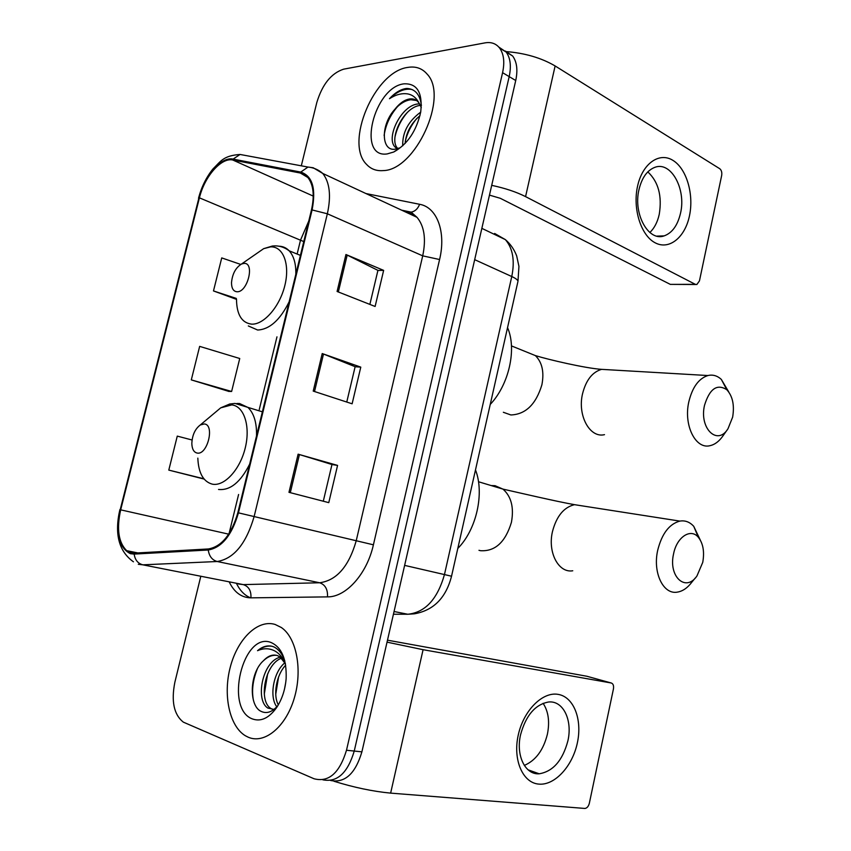 <?xml version="1.0" encoding="UTF-8"?>
<svg xmlns="http://www.w3.org/2000/svg" width="851" height="851" viewBox="0 0 851 851"><rect width="100%" height="100%" fill="white"/><g stroke="black" fill="none" stroke-linecap="round" stroke-linejoin="round"><path stroke-width="1.28" d="M330.613 780.495C344.942 783.228 355.378 773.687 361.898 751.848L515.727 80.515C517.94 70.08 516.919 61.921 512.664 56.028L505.313 51.028M322.891 779.835C337.209 782.612 347.665 773.027 354.239 751.061L509.185 76.611C511.419 66.133 510.409 57.942 506.164 52.049L498.782 47.05L506.164 52.049C510.409 57.942 511.419 66.133 509.185 76.611L354.239 751.061C347.665 773.027 337.209 782.612 322.891 779.835M248.258 737.221C264.491 744.37 285.702 727.052 294.169 698.522C302.818 670.088 296.574 637.75 281.33 627.506L275.118 624.453C257.938 619.124 237.855 638.569 230.44 666.524C222.824 694.384 229.217 726.073 245.354 735.743L248.258 737.221C264.491 744.37 285.702 727.052 294.169 698.522C302.818 670.088 296.574 637.75 281.33 627.506L275.118 624.453C257.938 619.124 237.855 638.569 230.44 666.524C222.824 694.384 229.217 726.073 245.354 735.743L248.258 737.221M383.205 170.594C415.256 170.338 449.168 96.706 427.138 74.122C422.17 68.314 415.714 66.08 407.778 67.41C374.408 71.59 344.336 143.223 366.643 164.477C370.951 169.115 376.472 171.147 383.205 170.594C415.256 170.338 449.168 96.706 427.138 74.122C422.17 68.314 415.714 66.08 407.778 67.41C374.408 71.59 344.336 143.223 366.643 164.477C370.951 169.115 376.472 171.147 383.205 170.594M130.692 552.735L126.671 550.661C118.491 542.544 116.491 528.939 120.672 509.845L199.421 197.847C204.453 176.678 221.239 157.286 232.78 160.009L300.414 173.04L307.871 177.508C313.455 184.731 314.647 195.549 311.455 209.984L237.844 512.717C231.461 534.534 221.654 546.619 208.389 548.959L134.309 553.118L130.692 552.735M130.458 553.693L134.16 554.086L208.25 550.001C221.834 547.618 231.898 535.226 238.44 512.845L312.083 209.942C316.21 188.528 312.434 175.912 300.754 172.083L233.1 159.105C221.26 156.329 204.059 176.21 198.911 197.9L120.193 509.728C115.428 533.183 118.853 547.842 130.458 553.693M191.305 379.886L231.621 391.471L239.737 358.505L199.655 346.378L191.305 379.886L228.802 391.396M200.73 576.584L174.859 682.257C171.094 701.33 173.912 714.627 183.316 722.127L314.051 778.761C328.72 782.58 339.538 773.08 346.495 750.252L502.579 72.675C504.834 62.155 503.835 53.932 499.601 48.028C496.016 43.529 491.155 41.805 485.027 42.869L343.655 69.165C331.252 73.218 322.295 84.366 316.785 102.609L301.307 165.817M298.116 454.179L337.57 465.401L328.773 502.643L288.978 492.325L298.116 454.179L299.424 454.562L290.297 492.676M345.942 254.513L383.641 270.373L375.11 306.477L337.092 291.478L345.942 254.513L347.187 255.087L338.347 291.967M322.221 353.559L360.781 367.132L352.123 403.8L313.221 391.098L322.221 353.559L323.497 354.037L314.519 391.524M192.06 439.999L177.274 436.116L168.796 470.103L204.102 479.07M240.737 264.427L221.728 257.906L213.484 290.936L236.482 299.361M360.781 367.132L355.122 366.749M346.761 402.055L355.133 366.696L323.497 354.037M383.641 270.373L377.908 270.448M369.866 304.413L377.929 270.363L347.187 255.087M337.57 465.401L331.975 464.54M323.295 501.228L331.975 464.508L299.424 454.562M231.621 391.471L228.408 391.386M168.796 470.103L203.846 478.773M213.484 290.936L236.27 298.403M285.425 663.791L279.873 656.802L277.352 655.557C272.618 654.164 268.022 655.855 263.555 660.631C267.682 656.749 271.969 654.972 276.437 655.302M273.979 709.415L267.842 708.064C254.938 700.299 262.416 661.142 280.351 657.142M273.011 709.543L270.788 708.436C258.427 701.011 264.608 664.078 281.575 658.163M276.426 707.862C281.936 699.596 285.181 689.853 286.138 678.641C286.766 659.206 281.66 647.122 270.831 642.409C242.886 631.527 224.164 709.149 252.598 718.999C260.938 721.871 268.884 718.159 276.426 707.862L277 707C269.033 697.554 273.182 672.109 284.925 662.748M278.32 704.862C272.831 694.916 276.415 674.715 285.67 665.205M284.808 660.908C282.394 654.068 278.798 649.43 274.033 646.973L272.884 646.537C267.757 644.984 262.64 646.366 257.545 650.696C263.704 647.983 269.576 648.132 275.16 651.143C279.479 653.632 282.883 657.791 285.404 663.631M263.555 660.631C249.173 673.13 248.747 706.245 261.268 711.447C266.671 713.915 272.043 712.117 277.415 706.064M284.489 689.161L285.755 682.353M257.545 650.696C262.204 647.154 266.863 645.643 271.533 646.164M253.385 700.128C251.577 690.384 252.875 680.034 257.257 669.088M264.289 694.108L267.639 673.854M275.767 694.161L278.575 676.971M577.382 742.774C572.521 766.198 554.746 785.696 538.757 784.101C522.705 782.877 512.727 759.837 518.216 735.221C523.461 710.564 542.47 691.555 558.054 694.363C573.723 696.809 582.467 719.372 577.382 742.774M520.567 734.743C515.706 755.518 525.227 774.942 539.204 773.793C553.086 771.474 562.649 760.475 567.904 740.806C572.68 720.095 563.16 700.394 548.597 702.001C535.226 704.458 525.886 715.372 520.567 734.743M543.087 703.298C548.416 711.372 549.863 721.648 547.416 734.126C543.427 750.103 535.715 760.528 524.301 765.421M333.964 781.25C353.963 787.473 372.855 791.43 390.641 793.121L584.945 808.45C587.041 808.12 588.509 806.397 589.339 803.27L613.443 688.927C613.922 685.651 613.177 683.661 611.199 682.981L586.839 676.247L387.482 640.175M387.035 642.143L423.085 649.696L611.199 682.981M702.745 562.362C704.617 551.746 703.139 543.364 698.299 537.236C690.735 527.907 676.726 537.055 673.567 553.905C668.184 576.67 685.821 592.583 696.98 575.904L702.745 562.362M695.341 577.903L691.884 582.116C687.587 587.86 682.789 591.19 677.513 592.094C663.397 595.019 652.547 572.808 657.695 550.31C661.844 533.737 669.226 523.993 679.853 521.099C685.151 520.227 689.789 521.982 693.767 526.365L700.203 539.896M204.293 423.947L200.283 424.979C195.017 429 192.198 435.223 191.826 443.616C192.071 449.105 193.815 452.243 197.092 453.051C207.453 455.498 215.069 424.596 204.293 423.947M457.795 548.448C476.507 529.694 484.644 493.144 475.486 469.912M732.637 417.16C734.615 405.278 732.668 396.13 726.797 389.705C717.042 383.535 709.617 388.747 704.511 405.331C699.033 428.468 717.478 446.137 727.999 428.723L732.637 417.16M727.339 429.67L723.105 435.669C719.361 441.158 715.074 444.477 710.213 445.626C695.714 449.743 683.385 425.319 688.81 401.874C692.342 387.29 698.703 378.514 707.904 375.536C712.798 374.397 717.276 375.685 721.329 379.408L728.69 391.843M244.035 263.395L241.524 264.012C235.663 267.661 232.323 273.905 231.504 282.723C231.578 288.404 233.408 291.425 237.014 291.765C247.652 292.521 255.066 262.406 244.035 263.395M490.24 404.427C509.026 384.599 516.982 348.878 507.536 327.656M689.448 215.909C684.97 237.525 669.152 250.354 655.132 242.79C641.048 235.557 632.506 208.835 637.537 186.316C642.345 163.669 659.195 151.744 672.864 160.328C686.608 168.583 694.118 194.411 689.448 215.909M638.973 189.645C633.006 214.112 648.59 241.822 664.174 235.876C672.194 232.94 677.641 225.398 680.513 213.25C686.374 189.209 671.035 160.924 654.813 167.349C647.122 170.36 641.835 177.795 638.973 189.645M647.813 171.881C658.387 181.795 662.206 195.932 659.259 214.282C657.515 222.111 654.376 228.185 649.845 232.504M491.708 185.348C505.079 188.199 516.366 191.954 525.567 196.624L695.331 284.34L696.852 284.511L699.448 280.904L721.669 175.497C722.127 172.402 721.478 170.136 719.744 168.721L555.129 65.953L525.567 196.624M505.771 51.56C524.78 53.028 541.236 57.825 555.129 65.953M695.767 284.511L670.333 284.383L500.314 198.304L489.463 195.113M397.279 148.808L394.864 146.861C385.716 137.479 401.629 104.492 418.607 103.918L419.575 103.865M421.394 105.567C420.086 94.631 415.245 88.929 406.863 88.44L405.629 88.589C400.13 89.589 394.747 92.95 389.481 98.705C395.736 94.642 401.768 93.036 407.597 93.897C412.522 94.769 416.309 97.812 418.979 103.003L418.277 102.077C416.011 99.503 413.086 98.471 409.491 98.982C404.427 99.897 399.608 103.269 395.034 109.098C400.215 103.482 405.512 100.365 410.916 99.748L416.596 100.524M418.979 103.003L421.288 107.439M402.725 145.819C402.3 132.501 408.299 121.267 420.702 112.119M405.108 143.468C406.087 132.66 411.044 123.384 419.979 115.651M397.853 148.638L397.449 148.17C388.513 138.968 403.502 106.843 420.437 105.375M387.173 153.925L393.758 151.999C407.438 144.362 416.426 131.054 420.713 112.077C422.787 92.621 417.171 83.207 403.863 83.845C373.791 87.334 356.622 158.563 387.173 153.925M395.034 109.098C380.376 124.81 381.248 151.18 394.864 149.233L399.736 147.904L393.758 151.999M389.481 98.705C397.481 91.195 405.002 88.132 412.054 89.504M384.12 135.447C385.705 124.661 390.258 114.949 397.8 106.301M395.002 136.883C397.119 127.682 401.257 119.502 407.416 112.353M405.289 141.277C407.384 132.713 411.256 125.076 416.884 118.374M361.898 751.848L346.495 750.252M515.727 80.515L502.579 72.675M393.428 614.231L407.81 614.252L394.056 611.518M517.823 282.011L451.541 576.223C445.945 597.945 433.51 610.486 414.235 613.837L407.81 614.252C425.223 612.433 437.435 599.21 444.456 574.574L404.629 565.383M451.541 576.223L444.456 574.574L511.77 276.532L474.677 259.661M481.847 228.355L505.388 239.631C510.419 243.982 514.185 249.396 516.674 255.885L518.94 266.374L517.982 281.287C517.77 279.936 515.706 278.341 511.77 276.532C514.972 260.619 512.845 248.322 505.388 239.631L494.633 233.451L498.707 236.429M120.672 509.845L228.706 534.162M312.083 209.942L327.348 213.782L254.162 516.461C246.173 543.746 233.855 558.767 217.196 561.511L142.84 564.83L138.309 564.298M238.557 584.02L243.258 584.605L319.646 582.765C336.624 580.467 348.804 566.5 356.197 540.874L422.713 255.853C426.234 238.982 424.33 226.132 416.99 217.313L407.055 211.516L402.502 210.569M134.16 554.086C135.011 559.915 137.905 563.5 142.84 564.83L243.258 584.605C248.758 586.392 251.311 590.807 250.928 597.849C241.61 597.679 234.419 592.456 229.344 582.212M250.598 597.859C244.726 595.466 240.056 590.722 236.578 583.626M365.962 193.56L419.607 204.293C436.903 207.176 446.318 231.749 439.584 259.523L373.408 544.81L238.44 512.845M300.754 172.083L307.998 167.062L313.211 167.764L322.795 173.466C329.752 182.454 331.273 195.89 327.348 213.782L422.713 255.853L439.584 259.523M373.408 544.81C366.983 573.925 346.006 597.221 327.507 596.881C327.858 589.381 325.231 584.68 319.646 582.765L217.196 561.511C212.144 560.075 209.155 556.246 208.25 550.001M233.1 159.105L240.046 154.456L242.556 154.925M198.911 197.9L120.193 509.728M327.507 596.881L250.928 597.849M409.384 212.165L411.129 212.144C415.011 211.442 417.83 208.825 419.607 204.293M300.414 173.04L305.817 175.529M232.78 160.009L313.242 196.092M308.775 221.026L300.531 240.078L297.148 253.97M199.421 197.847L303.775 241.578M276.969 336.836L259.268 409.544M238.588 494.484L229.057 533.62M423.085 649.696L390.641 793.121M491.155 485.559L495.059 485.698L502.941 489.102C511.27 496.42 514.11 507.483 511.43 522.291C505.441 542.13 495.133 551.597 480.528 550.703L478.975 550.31M583.765 506.111L574.51 504.675C563.851 507.239 556.501 516.206 552.469 531.577C547.491 552.437 558.564 573.266 572.755 570.776M197.826 458.125C198.464 472.986 203.283 481.655 212.293 484.155C224.302 486.698 240.046 469.688 245.258 447.903C250.641 426.149 244.024 406.033 231.759 404.906L220.675 407.863L213.92 413.533M256.523 435.872C256.842 422.787 253.992 413.309 247.971 407.448L239.599 403.544L236.833 403.502M218.537 489.463C230.196 490.644 240.567 482.209 249.641 464.167M524.822 351.314L535.396 355.601C542.151 362.324 544.321 372.047 541.896 384.78C535.981 404.342 525.631 414.405 510.866 414.958L503.345 412.278M609.784 369.823L601.561 369.355C592.317 372.078 585.977 380.216 582.541 393.768C577.276 415.533 589.881 438.361 604.497 434.659M236.493 299.137C236.663 314.54 241.695 322.88 251.609 324.146C263.916 324.827 279.809 306.583 284.883 285.372C290.138 264.161 283.149 246.184 270.597 246.875L263.661 248.662L255.672 254.204M248.311 325.944L257.63 330.018C269.554 329.465 280.053 320.072 289.127 301.818M295.829 274.245C296.042 263.757 293.808 255.938 289.149 250.79C286.298 247.822 282.915 246.301 278.979 246.216M670.333 284.383L695.331 284.34M512.664 56.028L499.601 48.028M126.671 550.661L137.809 552.916M401.661 210.176L411.129 212.144L416.99 217.313L322.795 173.466C318.402 169.668 313.466 167.53 307.998 167.062L240.046 154.456C223.143 155.701 220.824 161.296 212.91 168.987C206.24 177.338 201.442 187.082 198.506 198.219M119.874 509.643C114.289 533.981 118.81 551.363 133.437 561.798M270.788 708.436L267.842 708.064M539.204 773.793L528.056 769.804M698.299 537.236L693.767 526.365M478.496 481.751L502.941 489.102C518.131 492.506 556.182 501.441 574.51 504.675L679.853 521.099M200.283 424.979L220.675 407.863L229.77 403.991L235.025 403.427L262.374 411.82M726.797 389.705L721.329 379.408M511.462 345.9L535.396 355.601C547.97 359.505 584.935 368.206 601.561 369.355L707.904 375.536M241.524 264.012L263.661 248.662L272.394 246.024C278.479 245.365 284.064 246.95 289.149 250.79L300.414 255.385M664.174 235.876L656.876 236.121M397.449 148.17L394.864 146.861"/></g></svg>
